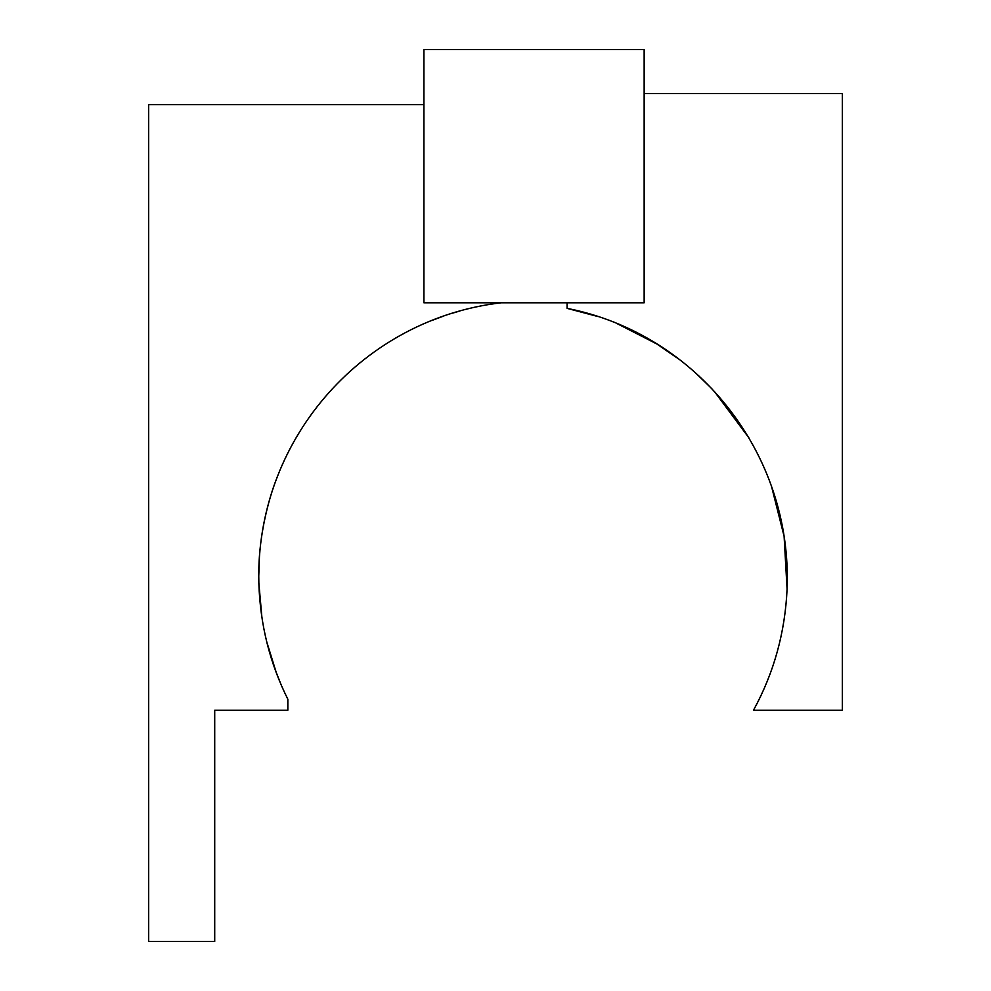 <?xml version="1.0" encoding="UTF-8"?>
<svg xmlns="http://www.w3.org/2000/svg" width="991" height="991" viewBox="0 0 991 991"><rect width="100%" height="100%" fill="white"/><g stroke="black" fill="none" stroke-linecap="round" stroke-linejoin="round"><path stroke-width="1.49" d="M259.394 557.4L258.762 576.105C258.329 524.4 275.622 481.391 275.238 482.283C275.622 481.415 258.329 524.326 258.762 576.105L258.862 583.588C260.199 624.689 269.849 663.239 287.836 699.225L287.836 710.213L214.713 710.213L214.713 941.45L148.65 941.45L148.65 104.6L423.925 104.6M263.978 522.777L262.33 531.882M501 302.812C364.428 318.817 258.75 435.99 258.762 576.105M432.237 320.341L443.051 316.29M452.664 313.119L459.799 311.025M261.934 617.777L258.849 582.993M275.238 669.904L281.171 684.892L276.477 673.273L266.666 641.598M423.925 49.55L423.925 302.8L644.15 302.8L644.15 49.55L423.925 49.55M771.394 485.863L784.104 536.304L787.077 589.1C785.083 632.543 773.897 672.914 753.507 710.213L842.35 710.213L842.35 93.6L644.15 93.6M787.077 589.1C792.651 452.8 696.301 333.707 567.075 308.362L597.672 316.463M617.566 323.846L656.723 343.914M656.884 344.013L679.207 359.399M696.178 373.483L711.996 388.906M714.412 391.495L748.849 437.774M567.075 308.362L567.075 302.8"/></g></svg>
